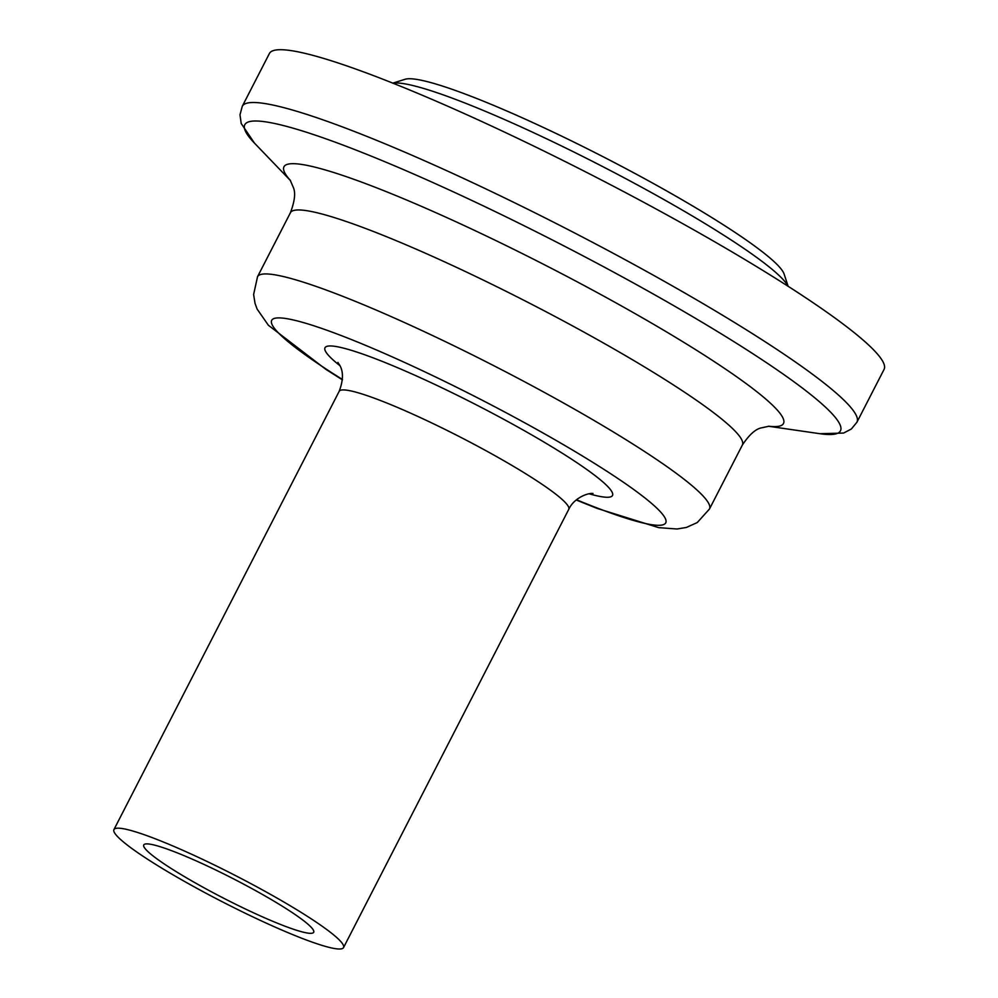 <?xml version="1.0" encoding="UTF-8"?>
<svg xmlns="http://www.w3.org/2000/svg" width="998" height="998" viewBox="0 0 998 998"><rect width="100%" height="100%" fill="white"/><g stroke="black" fill="none" stroke-linecap="round" stroke-linejoin="round"><path stroke-width="1.5" d="M788.121 286.276L784.104 274.026A214.445 24.376 -152.8 0 0 768.784 256.985A214.445 24.376 -152.8 0 0 571.031 140.681A214.445 24.376 -152.8 0 0 405.151 79.266L392.838 83.133M393 83.196A224.6 25.536 27.2 0 1 568.985 149.613A224.6 25.536 27.2 0 1 772.489 269.66A224.6 25.536 27.2 0 1 787.983 286.189M334.33 935.463A129.066 14.671 -152.8 0 0 208.782 862.297A129.066 14.671 -152.8 0 0 113.934 829.6A129.066 14.671 -152.8 0 0 222.03 901.643A129.066 14.671 -152.8 0 0 343.524 947.601A129.066 14.671 -152.8 0 0 334.33 935.463M306.885 923.287A95.534 10.853 -152.8 0 0 213.959 869.133A95.534 10.853 -152.8 0 0 143.762 844.932A95.534 10.853 -152.8 0 0 223.764 898.262A95.534 10.853 -152.8 0 0 313.696 932.269A95.534 10.853 -152.8 0 0 306.885 923.287M859.428 336.925A345.545 39.284 -152.8 0 0 523.314 141.042A345.545 39.284 -152.8 0 0 269.398 53.518L242.264 106.312A345.545 39.284 -152.8 0 1 496.181 193.837A345.545 39.284 -152.8 0 1 832.295 389.731A345.545 39.284 -152.8 0 1 856.933 422.216L884.066 369.41A345.545 39.284 -152.8 0 0 859.428 336.925M768.448 426.246L819.907 433.706A334.841 38.061 -152.8 0 0 816.601 399.35A334.841 38.061 -152.8 0 0 444.784 187.923A334.841 38.061 -152.8 0 0 254.465 143.113L241.204 123.49L239.994 114.807L242.264 106.312M768.622 426.233A280.825 31.924 -152.8 0 0 763.47 397.104A280.825 31.924 -152.8 0 0 454.789 221.232A280.825 31.924 -152.8 0 0 290.406 180.463M769.059 426.221L761.324 427.88C755.498 429.065 749.186 434.779 742.362 445.033A254.078 28.88 -152.8 0 0 724.249 421.144A254.078 28.88 -152.8 0 0 477.056 277.095A254.078 28.88 -152.8 0 0 290.393 212.761C294.759 201.247 295.732 192.776 293.3 187.35L290.156 180.102M742.362 445.033L709.478 509.005A254.078 28.88 -152.8 0 0 691.365 485.115A254.078 28.88 -152.8 0 0 444.222 341.091A254.078 28.88 -152.8 0 0 257.521 276.733L253.617 294.522L255.051 303.442L257.097 309.031L268.387 325.261L325.835 369.322L342.426 379.851M576.482 499.761A221.556 25.187 -152.8 0 0 649.985 502.056A221.556 25.187 -152.8 0 0 350.56 339.22A221.556 25.187 -152.8 0 0 342.451 379.49M589.169 493.798A161.589 18.363 -152.8 0 0 600.933 480.275A161.589 18.363 -152.8 0 0 408.045 372.229A161.589 18.363 -152.8 0 0 339.931 365.692M592.924 493.486L593.012 493.486C587.635 492.75 573.813 498.164 568.76 509.342A129.066 14.671 -152.8 0 0 559.554 497.204A129.066 14.671 -152.8 0 0 433.993 424.025A129.066 14.671 -152.8 0 0 339.158 391.353M819.907 433.706L843.584 433.07L851.344 429.003L856.933 422.216M290.493 180.601L254.465 143.113M290.406 212.761L257.521 276.733M576.208 499.998L596.991 508.356L658.742 527.655L676.981 529.002L686.399 527.443L697.265 522.553L709.478 509.005M113.934 829.6L339.17 391.341C347.341 369.871 337.499 363.21 337.948 362.399L337.985 362.449M568.76 509.342L343.524 947.601"/></g></svg>
